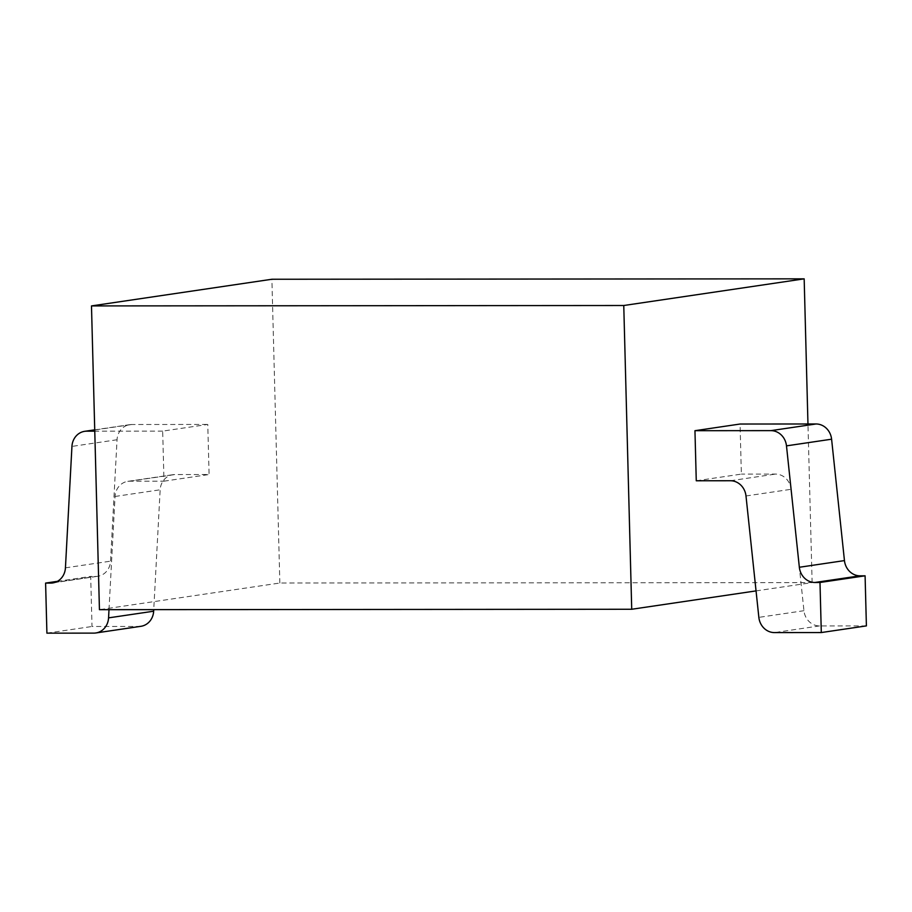 <?xml version="1.0" encoding="UTF-8"?>
<svg xmlns="http://www.w3.org/2000/svg" width="912" height="912" viewBox="0 0 912 912"><rect width="100%" height="100%" fill="white"/><g stroke="black" fill="none" stroke-linecap="round" stroke-linejoin="round"><path stroke-width="0.68" stroke-dasharray="4.56 3.42" d="M756.048 590.896L812.125 582.608L279.847 583.019L99.442 609.683M812.125 582.608L807.964 423.977M696.266 480.772L741.365 474.103L740.054 424.034M279.847 583.019L271.89 279.254M108.995 609.672L115.06 496.459A16.724 15.185 81.6 0 1 127.805 481.354A16.724 15.185 81.6 0 1 129.812 481.205L163.989 481.183L162.678 431.114L207.776 424.445L209.087 474.514L174.91 474.548A16.724 15.185 -98.4 0 0 172.904 474.696A16.724 15.185 -98.4 0 0 160.159 489.79L153.74 609.638M163.989 481.183L209.087 474.514M162.678 431.114L94.768 431.159M140.915 626.305A16.724 15.185 81.6 0 1 138.909 626.453L92.009 626.487L90.698 576.418L95.794 576.418A16.724 15.185 -98.4 0 0 97.801 576.27A16.724 15.185 -98.4 0 0 110.546 561.165L117.044 439.755A16.724 15.185 81.6 0 1 129.789 424.65A16.724 15.185 81.6 0 1 131.795 424.502L207.776 424.445M866.4 625.894L819.5 625.928A16.724 15.185 81.6 0 1 803.951 610.698L791.092 489.299A16.724 15.185 -98.4 0 0 775.553 474.08L741.365 474.103M57.399 581.343L90.698 576.418M46.911 633.156L92.009 626.487M138.909 626.453L93.811 633.122M115.06 496.459L160.159 489.79M129.812 481.205L174.91 474.548M131.795 424.502L94.734 429.985M117.044 439.755L71.945 446.413M65.436 567.834L110.546 561.165M54.663 582.494L95.794 576.418M803.951 610.698L758.852 617.367M819.5 625.928L774.402 632.586M745.993 495.968L791.092 489.299M730.444 480.738L775.553 474.08M127.805 481.354L172.904 474.696M129.789 424.65L94.734 429.837M52.702 582.939L97.801 576.27"/><path stroke-width="1.37" d="M631.72 609.262L623.762 305.509L804.167 278.844L271.89 279.254L91.485 305.919L99.442 609.683L631.72 609.262L756.048 590.896M807.964 423.977L804.167 278.844M696.266 480.772L694.955 430.692L740.054 424.034L816.046 423.977A16.724 15.185 81.6 0 1 831.596 439.196L844.455 560.595A16.724 15.185 -98.4 0 0 860.005 575.825L865.089 575.814L866.4 625.894L821.302 632.552L774.402 632.586A16.724 15.185 -98.4 0 1 758.852 617.367L745.993 495.968A16.724 15.185 81.6 0 0 730.444 480.738L696.266 480.772M91.485 305.919L623.762 305.509M94.768 431.159L86.697 431.171A16.724 15.185 -98.4 0 0 84.679 431.319A16.724 15.185 -98.4 0 0 71.945 446.413L65.436 567.834A16.724 15.185 81.6 0 1 52.702 582.939A16.724 15.185 81.6 0 1 50.684 583.087L45.6 583.087L46.911 633.156L93.811 633.122A16.724 15.185 -98.4 0 0 95.817 632.974A16.724 15.185 -98.4 0 0 108.562 617.869L108.995 609.672M831.596 439.196L786.486 445.865A16.724 15.185 -98.4 0 0 770.948 430.635L694.955 430.692M786.486 445.865L799.345 567.264L844.455 560.595M821.302 632.552L819.991 582.483L814.895 582.483A16.724 15.185 81.6 0 1 799.345 567.264M153.74 609.638L153.661 611.211A16.724 15.185 81.6 0 1 140.915 626.305L95.817 632.974M45.6 583.087L57.399 581.343M819.991 582.483L865.089 575.814M153.661 611.211L108.562 617.869M94.734 429.985L86.697 431.171M50.684 583.087L54.663 582.494M814.895 582.483L860.005 575.825M816.046 423.977L770.948 430.635M94.734 429.837L84.679 431.319"/></g></svg>
